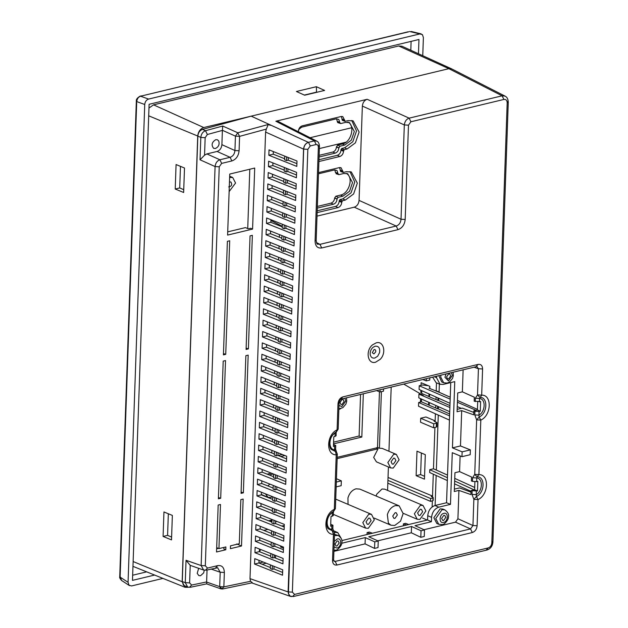 <?xml version="1.0" encoding="UTF-8"?>
<svg xmlns="http://www.w3.org/2000/svg" width="628" height="628" viewBox="0 0 628 628"><rect width="100%" height="100%" fill="white"/><g stroke="black" fill="none" stroke-linecap="round" stroke-linejoin="round"><path stroke-width="0.94" d="M316.528 92.363L316.371 86.703L324.605 90.424L304.666 95.213L296.424 91.492L316.371 86.703M316.174 92.222L304.329 95.064M283.479 548.213L280.52 546.917L282.098 546.533M416.129 475.671L424.457 479.156L425.313 454.68L416.984 451.187L416.129 475.671L420.619 474.587L421.372 453.031M424.559 476.322L420.619 474.587M429.788 388.504L429.858 386.369L421.145 382.719L421.05 385.325M425.454 385.356L425.478 384.532M420.878 390.271L420.799 392.594M420.587 398.647L420.462 402.077M429.199 405.256L429.293 402.548M429.497 396.88L429.591 394.18M436.703 422.503L436.421 423.154L436.703 422.503L434.05 421.168L435.243 420.886L425.941 416.984L420.681 418.248L420.54 422.228L433.579 427.778L436.287 427.126L436.562 426.483M163.092 536.438L171.507 539.907L172.362 515.423L163.947 511.953L163.092 536.438L167.582 535.354L168.335 513.767M171.609 537.097L167.582 535.354M175.22 189.028L176.076 164.544L184.499 168.014L183.643 192.49L175.22 189.028L179.718 187.945L183.737 189.687M179.718 187.945L180.472 166.357M436.287 427.126L436.421 423.154L433.72 423.806L433.579 427.778M420.681 418.248L433.72 423.806M427.236 520.062L422.526 518.029M387.829 483.183L387.931 480.349L430.596 498.514L430.494 501.356L387.829 483.183L387.578 490.39M432.614 496.112L431.193 496.458L432.982 497.36L432.888 500.194M432.982 497.36L432.708 498.004L430.596 498.514M432.527 496.073L388.033 477.437M430.494 501.356L432.606 500.846M268.674 520.808L272.026 520.008M387.358 514.685C388.818 509.865 391.503 506.835 395.397 505.603L399.173 505.854L403.145 513.594L400.531 521.185L394.706 525.471L390.93 525.212L388.387 523.077L387.358 514.685M399.173 505.854L359.766 489.079L355.99 488.82C352.096 490.06 349.411 493.09 347.959 497.91L348.045 504.378M275.59 521.805L276.995 521.476M284.272 525.448L281.791 526.044M267.936 529.373L263.776 530.37M438.179 391.566L438.163 392.005M437.959 397.924L437.873 400.381M437.669 406.3L437.583 408.757M188.345 587.29L185.087 587.306L182.159 581.74L197.726 136.025C198.244 131.652 200.254 128.826 203.755 127.539L448.887 68.672L451.673 68.892L401.983 46.244L398.694 45.977L153.562 104.845L148.969 108.024M436.295 390.765L436.279 391.22M436.075 397.084L435.989 399.589M435.785 405.46L435.691 407.965M269.161 474.949L273.321 473.952M337.15 458.621L378.025 448.808L376.109 447.992L337.189 457.333M286.227 469.571L285.175 469.822M271.32 473.151L267.159 474.156M351.704 127.735L310.083 137.728M376.109 447.992L377.507 447.411L379.445 391.778M363.329 393.795L361.814 437.064L333.539 443.855M284.884 455.535L280.724 456.54M271.83 452.992L271.924 450.37M272.23 441.633L272.317 439.011M272.623 430.282L272.717 427.66M273.023 418.923L273.109 416.301M273.416 407.564L273.51 404.942M273.816 396.213L273.902 393.591M274.208 384.854L274.303 382.232M274.609 373.503L274.695 370.881M275.001 362.144L275.095 359.522M275.402 350.793L275.488 348.171M275.794 339.434L275.888 336.812M276.194 328.075L276.289 325.453M276.587 316.724L276.681 314.102M276.987 305.365L277.081 302.743M277.38 294.014L277.474 291.392M277.78 282.655L277.874 280.033M278.173 271.304L278.267 268.682M278.573 259.945L278.667 257.323M278.965 248.594L279.06 245.972M279.366 237.235L279.46 234.613M319.369 148.577L346.067 142.163M381.4 391.668L379.422 448.227L377.507 447.411M391.189 387.099L388.944 451.265M388.402 466.957L387.931 480.349M229.62 177.441L232.713 177.512L235.555 183.038L229.126 191.603M423.052 505.493L425.878 510.996L419.881 519.435L417.196 519.254L414.37 513.751L420.368 505.312L423.052 505.493L384.697 489.165L382.02 488.984L376.698 494.22L376.172 496.065M396.354 454.421L399.118 459.806L393.238 468.08L390.608 467.899L387.845 462.514L393.725 454.24L396.354 454.421L382.162 448.376L379.422 448.227M378.025 448.808L373.668 457.388L376.423 461.855L390.608 467.899M270.181 521.413L271.995 520.981M361.814 437.064L359.114 436.02L360.566 394.455M359.114 436.02L333.601 442.143M282.239 454.484L278.078 455.481M368.314 528.297L365.629 528.117L362.811 522.622L368.809 514.175L371.486 514.356L374.312 519.858L368.314 528.297M272.56 496.677L270.676 497.509L268.054 497.337L261.35 494.479M269.954 484.125L267.716 485.891M265.44 493.836L268.054 497.337M420.014 515.478L422.652 511.765L421.412 509.347L420.234 509.269L417.596 512.982L418.837 515.4L420.014 515.478M368.455 524.349L371.093 520.628L369.853 518.21L368.667 518.131L366.03 521.844L367.27 524.262L368.455 524.349M260.596 549.476L259.615 551.737M393.379 464.139L392.241 464.061L391.056 461.745L393.583 458.181L394.714 458.252L395.907 460.575L393.379 464.139M395.153 512.691L396.229 512.77L397.367 514.976L394.949 518.375L393.874 518.304L392.736 516.09L395.153 512.691M229.456 182.018L230.853 181.947C232.431 184.616 231.716 186.273 228.694 186.909M408.695 31.816L141.834 95.903L408.184 31.793M409.574 31.486L419.857 33.928L148.585 99.075L140.601 96.217C138.333 97.01 137.053 98.816 136.763 101.626L136.582 102.325M120.152 576.418L121.557 580.453C119.964 578.631 119.351 577.407 119.728 576.787L136.339 101.045C136.072 99.436 137.297 97.827 140.02 96.217L141.834 95.903M120.081 574.714L120.152 577.148L128.057 582.297L144.738 104.484C145.052 101.681 146.332 99.876 148.585 99.075M136.771 100.574L136.763 101.626L136.771 100.574M128.057 582.297L129.023 585.241L131.582 585.94L162.762 578.451M419.857 33.928L422.424 34.619L423.39 37.562L422.754 55.711M132.971 566.346L185.087 587.306M418.468 53.757L418.962 39.486L149.103 104.295L132.477 580.374L154.362 575.122M132.657 575.224L146.332 571.943M411.112 41.377L410.806 50.264M403.733 384.093L423.468 395.624M421.757 391.966L420.839 391.425M190.26 587.29L187.733 587.125L183.447 585.233L182.277 581.606L197.836 136.103C198.205 132.681 199.767 130.443 202.514 129.384L251.192 116.149L448.887 68.672L451.822 68.962L505.085 96.123L502.117 95.817L448.887 68.672L398.694 45.977M428.791 402.328L428.469 404.95L438.258 409.04L438.564 406.709M429.081 393.952L428.767 396.574L438.548 400.664L438.854 398.333M429.803 388.018L429.057 388.198L439.066 392.233L436.201 390.726L436.476 382.86M492.281 541.493L492.909 542.121L491.826 542.835C491.528 545.473 490.319 547.169 488.207 547.922L486.26 549.971L486.99 550.026L293.37 596.529L290.222 596.192L288.409 593.719L303.677 149.095C304.078 145.586 305.679 143.317 308.497 142.313L308.379 142.344C305.561 143.349 303.96 145.61 303.56 149.126L288.103 591.929L289.312 595.619L291.463 596.6M292.64 596.467L294.587 594.418L292.373 592.141L288.213 591.906M486.99 550.026L486.99 550.026C490.546 548.77 492.517 546.132 492.909 542.121L508.272 102.152L507.189 102.866L491.826 542.835M303.677 149.095L307.838 149.331L310.248 145.939L316.159 144.518L317.768 144.958L318.372 146.803L315.075 241.128C315.311 246.2 317.517 248.476 321.717 247.974L397.956 229.66C402.187 228.145 404.597 224.753 405.186 219.486L408.483 125.16L410.893 121.769L503.868 99.444C505.964 99.193 507.071 100.331 507.189 102.866M336.192 431.813L337.087 429.858L338.178 429.144L339.089 402.972C339.567 400.688 340.407 399.369 341.608 399.008L476.95 366.509L478.426 368.73L482.587 368.966C482.437 365.582 480.962 364.059 478.167 364.397L342.825 396.904C340.007 397.916 338.398 400.177 338.005 403.686L337.087 429.858C326.379 434.529 325.657 455.253 336.216 454.813L334.316 509.347C323.608 514.018 322.878 534.742 333.444 534.302L332.526 560.474C332.683 563.85 334.159 565.373 336.953 565.035L335.203 561.408L334.057 561.299L333.617 559.76L332.526 560.474M472.295 532.536C475.113 531.524 476.723 529.263 477.115 525.746L472.955 525.518L470.545 528.909L472.295 532.536L336.953 565.035M436.578 376.203L436.523 377.664L440 384.257L443.085 384.43L454.758 381.628L452.443 447.866L462.137 451.854L461.973 456.682L470.191 454.711L470.356 449.884L460.465 445.935L461.698 410.626L473.708 414.818L473.85 410.838L474.917 411.269L474.792 414.935L476.644 419.857L479.148 417.047L478.952 415.171C485.53 411.56 485.97 398.945 479.533 398.466L481.676 395.138L482.587 368.966M474.792 414.935L478.952 415.171L479.078 411.497L474.917 411.269M477.115 525.746L478.026 499.582C488.741 494.911 489.463 474.187 478.897 474.627L480.805 420.093L476.644 419.857L474.737 474.391L472.594 477.72L472.468 481.386L471.4 480.962L471.534 476.99L459.57 471.612L460.12 455.92M424.01 529.718L455.512 522.158L457.922 518.767L458.911 490.397L454.287 491.512L454.947 472.719L459.57 471.612M461.973 456.682L452.278 452.686L450.472 504.363L438.799 507.165C434.6 508.711 432.19 512.103 431.569 517.346L431.412 521.711L415.014 525.652L424.497 529.938L424.269 536.469L420.799 537.301L411.324 532.772L377.766 540.826M442.921 509.073L440.118 508.876L433.846 517.707L436.798 523.454L438.713 524.27L435.761 518.524L442.034 509.693L444.836 509.889L442.921 509.073M443.784 515.337L444.757 515.407L445.778 517.394L443.604 520.447L442.638 520.384L441.617 518.39L443.784 515.337M473.85 410.838L477.413 409.982L480.287 411.207L479.078 411.497M477.688 402.014L477.413 409.982M480.287 411.207L480.624 401.559L474.187 401.19L474.321 397.21L462.357 391.833L463.126 369.829M474.046 367.207L478.426 368.73L477.515 394.902L475.372 398.231L475.255 401.614M477.515 394.902L479.839 397.32C488.192 396.975 487.618 413.35 479.148 417.047L480.805 420.093C491.512 415.422 492.234 394.698 481.676 395.138L477.515 394.902M479.415 401.849L479.533 398.466L475.372 398.231M251.192 116.149L308.379 142.344M316.159 144.518L314.408 140.892L275.841 121.228L367.176 99.295C364.358 100.299 362.756 102.56 362.356 106.077L404.322 124.925C404.762 121.439 406.363 119.179 409.142 118.142L410.893 121.769M310.248 145.939L308.497 142.313L314.408 140.892L316.755 141.151C318.255 141.677 319.157 143.317 319.456 146.089L318.836 145.461M318.372 146.803L319.456 146.089L316.167 240.414L315.075 241.128M321.717 247.974L319.966 244.347L317.627 244.111C317.124 244.543 316.638 243.311 316.167 240.414M397.956 229.66L396.205 226.033L319.966 244.347L316.457 242.557M405.186 219.486L401.025 219.251C400.672 222.783 399.063 225.044 396.205 226.033L354.247 207.185C357.065 206.172 358.674 203.912 359.067 200.403L362.356 106.077M408.483 125.16L404.322 124.925L401.025 219.251L359.067 200.403M503.868 99.444L502.117 95.817L409.142 118.142L367.176 99.295M507.644 101.524L508.272 102.152C508.083 98.989 507.008 96.979 505.053 96.139M317.014 216.126L354.247 207.185M275.841 121.228L278.196 121.463L316.787 141.143M298.386 131.841L298.41 131.126C298.732 128.426 299.972 126.683 302.139 125.883L341.216 116.494L342.77 116.565L345.18 121.314L348.069 120.623L353.093 120.843L359.122 132.029L355.393 142.87L347.08 148.985L344.183 149.684L343.547 151.254C343.226 153.954 341.985 155.705 339.819 156.498L318.922 161.522M344.639 120.027L342.04 118.99L342.017 119.697L345.18 121.314M318.529 172.614L339.434 167.597L340.988 167.668L343.39 172.417L346.287 171.719L351.303 171.946L357.34 183.133L353.603 193.966L345.29 200.081L342.401 200.779L341.765 202.349C341.444 205.05 340.203 206.8 338.037 207.601L317.132 212.617M342.857 171.122L340.258 170.086L340.235 170.8L343.39 172.417M318.985 159.716L337.33 155.312C339.434 154.535 340.643 152.839 340.949 150.218L343.547 151.254M344.183 149.684L341.695 148.491L340.949 150.218M341.695 148.491L344.591 147.792L352.826 141.74L356.523 130.993L351.774 120.49M342.017 119.697L342.684 120.388M342.04 118.99L341.342 116.47M298.465 130.514L299.258 128.968L301.738 127.146L336.427 118.81L338.83 119.469L339.724 122.507L340.737 123.551L345.479 122.413L349.49 122.586L354.31 131.527L351.327 140.185L344.686 145.076L339.944 146.214L338.83 148.051C338.531 150.673 337.338 152.361 335.234 153.114L319.079 157M337.927 122.664L340.737 123.551M339.724 122.507L337.322 121.549L336.561 118.786M335.234 153.114L332.84 152.039C334.944 151.285 336.145 149.597 336.435 146.976L338.83 148.051M337.322 121.549L337.621 122.468L338.429 122.688M339.944 146.214L337.644 145.115L342.386 143.977C351.311 142.446 355.55 125.16 347.771 121.997M337.644 145.115L336.435 146.976M332.84 152.039L319.134 155.336M317.195 210.812L335.548 206.408C337.652 205.631 338.853 203.935 339.167 201.313L339.913 199.586L342.802 198.895L351.044 192.835L354.741 182.096L349.984 171.585M340.258 170.086L339.56 167.566M318.49 173.791L334.646 169.913L337.04 170.565L337.935 173.603L335.54 172.645L334.779 169.882M337.935 173.603L338.947 174.647L336.145 173.768M338.947 174.647L343.689 173.509L347.708 173.689L352.528 182.622L349.545 191.289L342.904 196.172L338.162 197.31L335.862 196.211L340.604 195.073C348.25 193.73 353.234 179.851 347.951 174.615L346.483 173.375M335.862 196.211L334.653 197.914L337.055 198.864L338.162 197.31M337.055 198.864L337.048 199.155C336.749 201.776 335.548 203.464 333.444 204.218L331.05 203.142L332.871 202.083L334.143 200.246L334.653 198.079L337.048 199.155M317.297 208.096L333.444 204.218M335.54 172.645L336.647 173.783M331.05 203.142L317.352 206.431M335.533 432.307L335.109 433.147L336.2 432.433L336.074 435.816L333.782 436.821L333.444 446.477L335.745 445.472L333.515 444.546M461.698 410.626L457.074 411.74L457.726 392.947L462.357 391.833M452.443 447.866L460.465 445.935M453.102 372.231L453.353 375.662L452.513 378.472L449.444 382.091L447.262 383.049L443.658 382.774L441.743 381.957L438.823 375.662M448.722 373.848L449.695 373.911L450.716 375.897L448.549 378.959L447.576 378.888L446.555 376.902L448.722 373.848M476.212 366.446L478.167 364.397M342.825 396.904L340.878 398.953M339.089 402.972L338.005 403.686M336.451 451.893L335.611 449.138L334.528 449.852L335.501 451.54L336.451 451.893L337.307 454.099L336.216 454.813L335.501 451.54L331.113 449.295C328.609 446.94 328.491 436.279 336.529 431.726L338.178 429.144M336.2 432.433L336.365 431.577M338.861 409.456L340.8 408.616M342.119 399.447L343.092 399.51L344.113 401.504L341.946 404.558L340.973 404.487L339.952 402.501L342.119 399.447M333.908 551.36L365.072 543.872L365.292 537.592L341.726 543.251M340.988 538L337.754 532.591L334.308 532.356M334.504 534.342L338.233 535.488L334.457 535.629M337.181 540.936L338.154 541.006L339.175 542.992L337.001 546.046L336.035 545.983L335.007 543.997L337.181 540.936M458.911 490.397L470.921 494.589L471.063 490.609L477.5 490.978L474.627 489.754L471.063 490.609M472.13 491.041L472.013 494.424L473.865 499.346L476.377 496.536L476.291 491.269M472.013 494.424L476.173 494.66C482.751 491.049 483.191 478.434 476.754 477.955L477.06 476.809C485.413 476.456 484.84 492.839 476.377 496.536L478.026 499.582L473.865 499.346L472.955 525.518L457.922 518.767M365.292 537.592L374.775 541.878L378.244 541.046L378.017 547.577L374.547 548.409L365.072 543.872M332.762 511.796L332.338 512.636L333.421 511.922L333.295 515.596L330.995 516.593L330.658 526.248L332.958 525.244L330.728 524.317M332.958 525.244L332.84 528.627L333.672 531.382L328.334 528.784C325.689 527.496 325.987 515.125 333.751 511.216L335.399 508.633L337.307 454.099M332.84 528.627L331.749 529.341L333.444 534.302L334.528 533.588L333.617 559.76M431.412 521.711L427.582 519.984L341.82 540.575M378.244 541.046L368.762 536.759L411.544 526.484L421.027 530.77L424.497 529.938M438.799 507.165L434.969 505.532C430.761 507.079 428.351 510.47 427.731 515.714L427.582 519.984M434.969 505.532L446.555 502.745L450.472 504.363M446.555 502.745L450.755 382.593M470.356 449.884L462.137 451.854M432.629 377.153L436.122 382.719L440 384.257M429.803 377.828L429.733 380.058L426.263 380.89L422.801 379.508M383.559 388.936L383.48 391.166L380.011 391.998L376.549 390.616M426.341 378.66L426.263 380.89M380.089 389.768L380.011 391.998M336.161 486.896L341.161 485.695L341.334 480.867L336.443 478.717M336.325 482.069L341.334 480.867M337.754 532.591L333.201 530.589M374.775 541.878L374.547 548.409M411.324 532.772L411.544 526.484M421.027 530.77L420.799 537.301M474.737 474.391L477.06 476.809L478.897 474.627L474.737 474.391M472.594 477.72L476.754 477.955L476.628 481.621L472.468 481.386M477.5 490.978L477.837 481.331L476.628 481.621M474.901 481.794L474.627 489.754M457.153 409.362L462.326 408.122L473.795 412.4M454.374 489.134L459.539 487.893L471.008 492.179M439.357 384.006L439.082 391.951M272.528 174.278L272.442 176.9L283.848 181.453M286.721 202.97L286.635 205.591L295.317 209.061M271.736 196.996L271.649 199.618L283.055 204.163M259.442 549.013L259.356 551.635L270.762 556.188M274.428 554.995L274.342 557.617L283.032 561.079M272.136 185.637L272.042 188.259L283.448 192.812M287.122 191.619L287.027 194.24L295.717 197.702M279.193 418.727L279.099 421.349L287.789 424.811M264.2 412.745L264.113 415.367L275.519 419.92M280.779 373.307L280.685 375.929L289.375 379.391M265.785 367.325L265.699 369.947L277.105 374.5M279.986 396.017L279.892 398.639L288.582 402.101M264.992 390.035L264.906 392.657L276.312 397.21M267.379 321.905L267.285 324.527L278.691 329.072M282.365 327.879L282.27 330.501L290.96 333.97M281.572 350.589L281.477 353.211L290.167 356.68M266.586 344.615L266.492 347.237L277.898 351.79M283.157 305.169L283.063 307.791L291.753 311.26M268.172 299.195L268.077 301.817L279.484 306.362M283.95 282.459L283.856 285.081L292.546 288.55M268.965 276.485L268.87 279.107L280.276 283.652M284.343 271.1L284.256 273.73L292.938 277.191M269.357 265.126L269.263 267.748L280.677 272.301M285.536 237.039L285.442 239.661L294.132 243.122M270.55 231.057L270.456 233.679L281.862 238.232M284.743 259.749L284.649 262.371L293.339 265.832M269.757 253.767L269.663 256.389L281.069 260.942M286.329 214.329L286.235 216.95L294.925 220.412M271.343 208.347L271.249 210.969L282.655 215.522M287.914 168.901L287.82 171.523L296.51 174.992M272.929 162.927L272.835 165.549L284.241 170.102M273.321 151.568L273.235 154.19L284.641 158.743M288.315 157.549L288.221 160.171L296.911 163.633M270.943 219.706L270.856 222.328L282.262 226.873M285.928 225.68L285.842 228.302L294.524 231.771M270.15 242.416L270.056 245.038L281.47 249.591M285.136 248.39L285.049 251.012L293.731 254.481M268.564 287.836L268.47 290.458L279.884 295.011M283.55 293.818L283.464 296.44L292.146 299.901M267.771 310.546L267.677 313.168L279.091 317.721M282.757 316.528L282.671 319.15L291.353 322.611M266.979 333.256L266.884 335.878L278.298 340.431M281.964 339.238L281.878 341.86L290.56 345.322M266.186 355.966L266.091 358.588L277.505 363.141M281.171 361.948L281.085 364.57L289.767 368.032M265.393 378.684L265.299 381.306L276.713 385.851M280.378 384.658L280.292 387.28L288.974 390.749M264.6 401.394L264.506 404.016L275.92 408.561M279.586 407.368L279.499 409.99L288.181 413.46M263.807 424.104L263.713 426.726L275.127 431.279M278.793 430.078L278.699 432.7L287.389 436.17M263.407 435.455L263.32 438.077L274.726 442.63M278.4 441.437L278.306 444.059L286.996 447.521M263.014 446.814L262.92 449.436L274.334 453.989M278 452.788L277.906 455.41L286.596 458.88M262.221 469.524L262.127 472.146L273.541 476.699M277.207 475.506L277.113 478.128L285.803 481.59M274.829 543.636L274.734 546.258L283.424 549.72M259.843 537.654L259.749 540.276L271.155 544.829M261.429 492.234L261.334 494.856L272.748 499.409M276.414 498.216L276.32 500.838L285.01 504.3M260.636 514.944L260.541 517.566L271.948 522.119M275.621 520.926L275.527 523.548L284.217 527.01M260.235 526.303L260.149 528.925L271.555 533.478M275.229 532.277L275.135 534.899L283.825 538.369M261.028 503.593L260.942 506.215L272.348 510.76M276.022 509.567L275.928 512.189L284.617 515.659M262.614 458.173L262.528 460.795L273.934 465.34M277.607 464.147L277.513 466.769L286.203 470.231M274.036 566.346L273.941 568.968L282.631 572.438M259.05 560.372L258.956 562.994L270.362 567.539M261.821 480.883L261.735 483.505L273.141 488.05M276.815 486.857L276.72 489.479L285.41 492.949M287.514 180.26L287.428 182.881L296.118 186.343M259.074 563.041L263.234 562.036M266.233 563.238L262.072 564.234M275.645 555.474L275.551 558.096M370.237 533.753L367.105 532.583L367.042 534.522M367.105 532.583L369.28 532.065L372.412 533.227M406.544 525.032L403.411 523.862L403.349 525.801M403.411 523.862L405.586 523.344L408.718 524.513M432.143 506.922L432.354 500.909M432.488 497.109L433.289 474.171M436.162 475.475L435.118 505.493M439.066 392.233L450.245 397.226M457.467 400.452L477.429 409.37M450.174 399.141L419.221 385.765L422.463 384.988L428.296 385.718M476.04 410.312L457.404 402.258M419.221 385.765L419.096 389.478L450.033 403.341M457.255 406.575L461.266 408.373M438.776 400.609L449.946 405.602M457.176 408.828L457.945 409.173M428.995 396.519L421.702 393.473L421.804 390.687M449.884 407.509L418.931 394.141L420.344 393.795M449.444 420.085L418.507 406.222L418.64 402.517L421.412 401.849L421.514 399.063M449.734 411.709L418.798 397.846L418.931 394.141M438.485 408.985L449.656 413.978M428.704 404.895L421.412 401.849M449.593 415.885L418.64 402.517M447.332 480.561L429.67 472.523L429.772 469.689L433.477 468.794L434.921 427.456M435.118 421.71L435.4 413.789M433.477 468.794L447.521 475.106M438.273 415.077L436.35 470.019M454.743 478.387L474.705 487.469M429.772 469.689L447.434 477.72M454.656 481.009L474.14 489.871M471.039 491.347L454.554 483.85M218.379 548.362L216.652 548.778M247.73 228.561L249.803 169.23M241.513 545.999L243.154 499.064L240.838 499.621L239.299 543.715L230.507 545.826L230.413 548.66L241.513 545.999L236.717 543.958M216.534 551.996L225.79 549.775L225.884 546.933L218.952 548.597L220.491 504.504L218.175 505.061L216.534 551.996M223.921 547.404L223.866 548.958L225.79 549.775M216.691 547.64L218.952 548.597M252.582 229.087L227.603 235.084L229.738 174.05L254.709 168.053L252.582 229.087L250.658 228.27L248.35 228.828L245.47 227.603L227.713 231.865M248.398 348.885L252.362 235.335L250.046 235.885L246.082 349.443L248.398 348.885L246.129 348.155M243.366 492.815L248.178 355.134L245.862 355.691L241.058 493.373L243.366 492.815L241.097 492.085M218.442 497.525L220.703 498.263L225.515 360.574L223.199 361.131L218.395 498.813L220.703 498.263M223.466 353.595L225.735 354.333L229.699 240.775L227.383 241.333L223.419 354.883L225.735 354.333M204.547 155.202L206.863 153.915L217.068 151.458C219.894 150.445 221.496 148.184 221.896 144.676L222.391 130.404L207.381 134.494L205.16 137.681L204.547 155.202L200.034 159.795L215.082 166.553C215.514 163.06 217.115 160.799 219.902 159.771L221.653 163.39L219.243 166.789L215.082 166.553L201.148 565.561L203.629 570.059L190.221 565.365L189.609 582.894L191.642 585.06L206.62 581.944L206.738 583.64M221.849 588.923L223.858 586.866L219.698 586.638L220.946 588.876L222.548 588.978L221.833 588.876L220.24 586.811M206.62 581.944L207.036 570.004M204.281 570.232L203.653 572.917L200.536 575.727L198.864 575.609L197.208 573.364L198.66 568.324M217.571 567.696L220.2 572.234L224.361 572.469C224.133 567.398 221.919 565.114 217.728 565.624L207.515 568.073L205.568 570.122M189.609 582.894L185.268 582.651L187.733 587.117M190.221 565.365L186.045 560.294L185.268 582.651L182.277 581.606M186.045 560.294L201.148 565.561L205.309 565.789L207.515 568.073M203.637 570.059L206.298 570.177L217.767 567.751M215.781 567.673L217.728 565.624M213.591 148.263C211.094 145.044 211.817 142.179 215.765 139.675L217.437 139.793L218.74 141.017C219.714 144.44 218.623 146.928 215.459 148.475L213.787 148.365M221.896 144.676L234.927 150.532L235.437 136.135L239.59 136.362L237.776 132.775L222.72 126.032L222.391 130.404M239.087 150.767L234.927 150.532C234.566 154.056 232.957 156.317 230.107 157.314L231.858 160.941C236.089 159.426 238.499 156.034 239.087 150.767L239.59 136.362L266.303 129.101L268.242 124.493L237.776 132.775L235.437 136.135L222.391 130.294M207.381 134.494L205.489 130.718C202.781 131.794 201.219 134.031 200.811 137.438L200.034 159.795M252.244 582.596L250.509 581.316L223.858 586.866L224.361 572.469M270.346 125.302L268.242 124.493M268.831 155.249L269.019 149.857L296.997 161.011L296.809 166.404L268.831 155.249L273.235 154.19M286.651 156.89L286.525 160.58L284.602 159.763L284.735 156.121M286.525 160.58L288.221 160.171M272.379 565.687L272.246 569.376L270.33 568.56L270.456 564.917M272.246 569.376L273.941 568.968M254.56 564.046L254.748 558.653L282.726 569.816L282.537 575.209L254.56 564.046L258.956 562.994M254.952 552.695L255.141 547.294L283.118 558.457L282.93 563.85L254.952 552.695L259.356 551.635M272.772 554.328L272.646 558.017L270.723 557.201L270.856 553.566M272.646 558.017L274.342 557.617M273.172 542.977L273.039 546.666L271.123 545.85L271.249 542.207M273.039 546.666L274.734 546.258M255.353 541.336L255.541 535.943L283.518 547.098L283.33 552.499L255.353 541.336L259.749 540.276M255.745 529.977L255.934 524.584L283.911 535.747L283.723 541.14L255.745 529.977L260.149 528.925M273.565 531.618L273.439 535.307L271.516 534.491L271.649 530.856M273.439 535.307L275.135 534.899M256.146 518.626L256.334 513.233L284.311 524.388L284.123 529.781L256.146 518.626L260.541 517.566M273.965 520.267L273.832 523.956L271.916 523.14L272.042 519.497M273.832 523.956L275.527 523.548M256.538 507.267L256.726 501.874L284.704 513.037L284.515 518.43L256.538 507.267L260.942 506.215M274.358 508.908L274.232 512.597L272.309 511.781L272.442 508.138M274.232 512.597L275.928 512.189M256.938 495.916L257.127 490.523L285.104 501.678L284.916 507.071L256.938 495.916L261.334 494.856M274.758 497.549L274.624 501.246L272.709 500.43L272.835 496.787M274.624 501.246L276.32 500.838M257.331 484.557L257.519 479.164L285.497 490.327L285.308 495.72L257.331 484.557L261.735 483.505M275.15 486.198L275.025 489.887L273.101 489.071L273.235 485.428M275.025 489.887L276.72 489.479M257.731 473.206L257.92 467.813L285.897 478.968L285.709 484.361L257.731 473.206L262.127 472.146M275.551 474.839L275.417 478.536L273.502 477.72L273.627 474.077M275.417 478.536L277.113 478.128M258.124 461.847L258.312 456.454L286.289 467.609L286.101 473.01L258.124 461.847L262.528 460.795M275.943 463.488L275.818 467.177L273.902 466.361L274.028 462.718M275.818 467.177L277.513 466.769M258.524 450.496L258.712 445.095L286.69 456.258L286.501 461.651L258.524 450.496L262.92 449.436M276.344 452.129L276.21 455.818L274.295 455.002L274.42 451.367M276.21 455.818L277.906 455.41M258.917 439.137L259.105 433.744L287.082 444.899L286.894 450.292L258.917 439.137L263.32 438.077M276.736 440.778L276.61 444.467L274.695 443.651L274.821 440.008M276.61 444.467L278.306 444.059M259.317 427.778L259.505 422.385L287.483 433.548L287.294 438.941L259.317 427.778L263.713 426.726M277.136 429.419L277.003 433.108L275.088 432.292L275.213 428.657M277.003 433.108L278.699 432.7M277.529 418.06L277.403 421.757L275.488 420.941L275.614 417.298M277.403 421.757L279.099 421.349M259.709 416.427L259.898 411.034L287.875 422.189L287.687 427.582L259.709 416.427L264.113 415.367M260.11 405.068L260.298 399.675L288.276 410.838L288.087 416.231L260.11 405.068L264.506 404.016M277.929 406.709L277.796 410.398L275.88 409.582L276.006 405.939M277.796 410.398L279.499 409.99M278.322 395.35L278.196 399.047L276.281 398.231L276.406 394.588M278.196 399.047L279.892 398.639M260.51 393.717L260.699 388.324L288.668 399.479L288.48 404.872L260.51 393.717L264.906 392.657M260.903 382.358L261.091 376.965L289.068 388.128L288.88 393.521L260.903 382.358L265.299 381.306M278.722 383.998L278.589 387.688L276.673 386.872L276.799 383.229M278.589 387.688L280.292 387.28M279.115 372.639L278.989 376.329L277.074 375.513L277.199 371.878M278.989 376.329L280.685 375.929M261.303 371.007L261.491 365.606L289.461 376.769L289.273 382.162L261.303 371.007L265.699 369.947M261.695 359.648L261.884 354.255L289.861 365.41L289.673 370.81L261.695 359.648L266.091 358.588M279.515 361.288L279.382 364.978L277.466 364.161L277.592 360.519M279.382 364.978L281.085 364.57M279.907 349.929L279.782 353.619L277.866 352.803L277.992 349.168M279.782 353.619L281.477 353.211M262.096 348.289L262.284 342.896L290.254 354.059L290.065 359.452L262.096 348.289L266.492 347.237M262.488 336.938L262.677 331.545L290.654 342.7L290.466 348.093L262.488 336.938L266.884 335.878M280.308 338.578L280.174 342.268L278.259 341.451L278.385 337.809M280.174 342.268L281.878 341.86M262.889 325.579L263.077 320.186L291.047 331.349L290.858 336.741L262.889 325.579L267.285 324.527M280.7 327.219L280.575 330.909L278.659 330.093L278.785 326.45M280.575 330.909L282.27 330.501M263.281 314.228L263.47 308.835L291.447 319.99L291.259 325.382L263.281 314.228L267.677 313.168M281.101 315.86L280.967 319.558L279.052 318.741L279.177 315.099M280.967 319.558L282.671 319.15M281.493 304.509L281.368 308.199L279.452 307.382L279.578 303.74M281.368 308.199L283.063 307.791M263.681 302.869L263.87 297.476L291.847 308.638L291.659 314.031L263.681 302.869L268.077 301.817M264.074 291.518L264.262 286.125L292.24 297.279L292.051 302.672L264.074 291.518L268.47 290.458M281.894 293.15L281.768 296.848L279.845 296.031L279.97 292.389M281.768 296.848L283.464 296.44M282.286 281.799L282.16 285.489L280.245 284.672L280.371 281.03M282.16 285.489L283.856 285.081M264.474 280.159L264.663 274.766L292.64 285.921L292.452 291.321L264.474 280.159L268.87 279.107M282.686 270.44L282.561 274.13L280.637 273.313L280.763 269.679M282.561 274.13L284.256 273.73M264.867 268.808L265.055 263.407L293.033 274.569L292.844 279.962L264.867 268.808L269.263 267.748M283.079 259.089L282.953 262.779L281.038 261.962L281.163 258.32M282.953 262.779L284.649 262.371M265.267 257.449L265.456 252.056L293.433 263.211L293.245 268.603L265.267 257.449L269.663 256.389M265.66 246.09L265.848 240.697L293.826 251.859L293.637 257.252L265.66 246.09L270.056 245.038M283.479 247.73L283.354 251.42L281.43 250.603L281.564 246.969M283.354 251.42L285.049 251.012M283.88 236.371L283.746 240.069L281.831 239.252L281.956 235.61M283.746 240.069L285.442 239.661M266.06 234.739L266.248 229.346L294.226 240.5L294.037 245.893L266.06 234.739L270.456 233.679M266.453 223.38L266.641 217.987L294.618 229.149L294.43 234.542L266.453 223.38L270.856 222.328M284.272 225.02L284.146 228.71L282.223 227.893L282.357 224.251M284.146 228.71L285.842 228.302M284.672 213.661L284.539 217.359L282.624 216.542L282.749 212.9M284.539 217.359L286.235 216.95M266.853 212.029L267.041 206.636L295.019 217.79L294.83 223.183L266.853 212.029L271.249 210.969M285.065 202.31L284.939 206L283.016 205.183L283.149 201.541M284.939 206L286.635 205.591M267.245 200.67L267.434 195.277L295.411 206.439L295.223 211.832L267.245 200.67L271.649 199.618M267.646 189.318L267.834 183.918L295.812 195.08L295.623 200.473L267.646 189.318L272.042 188.259M285.465 190.951L285.332 194.641L283.416 193.824L283.542 190.19M285.332 194.641L287.027 194.24M285.858 179.6L285.732 183.29L283.809 182.473L283.942 178.831M285.732 183.29L287.428 182.881M268.038 177.959L268.227 172.567L296.204 183.721L296.016 189.122L268.038 177.959L272.442 176.9M286.258 168.241L286.125 171.931L284.209 171.114L284.335 167.48M286.125 171.931L287.82 171.523M268.439 166.601L268.627 161.208L296.604 172.37L296.416 177.763L268.439 166.601L272.835 165.549M288.103 591.929L249.999 578.647L250.509 581.316M266.303 129.101L265.589 132.068L303.56 149.126M249.999 578.647L265.589 132.068M120.176 575.57L136.668 103.173M144.738 104.484L136.763 101.626M182.159 581.74L133.136 561.542M148.703 115.819L197.726 136.025M153.562 104.845L203.755 127.539M488.207 547.922L294.587 594.418M292.373 592.141L307.838 149.331M375.591 362.215L380.293 359.255C386.66 352.858 383.645 340.564 376.266 342.833L372.545 344.843C365.174 350.644 367.639 364.672 375.591 362.215M443.533 522.433C448.298 521.538 448.635 511.953 443.855 513.351C439.09 514.246 438.76 523.831 443.533 522.433M337.33 155.312L339.819 156.498M343.571 150.547L340.973 149.511M344.591 147.792L347.08 148.985M339.732 122.217L337.33 121.385M344.686 145.076L342.386 143.977M336.443 146.811L338.837 147.768M337.95 173.32L335.548 172.48M342.904 196.172L340.604 195.073M335.548 206.408L338.037 207.601M339.167 201.313L341.765 202.349M341.789 201.643L339.191 200.607M342.401 200.779L339.913 199.586M345.29 200.081L342.802 198.895M374.767 358.054C372.451 358.431 370.952 357.371 370.269 354.875C369.861 352.018 370.74 349.529 372.899 347.41L375.175 346.185C378.731 345.973 380.191 348.124 379.563 352.638L377.648 356.233L374.767 358.054M374.092 349.529C375.395 349.482 375.937 350.275 375.701 351.9L373.935 353.886L372.286 352.724L374.092 349.529M333.413 511.302L334.316 509.347L335.399 508.633M451.43 372.632L452.333 375.513L448.478 380.945L444.938 377.287L446.053 373.927M443.658 382.774L440.707 377.028L440.958 375.151M334.653 446.186L334.528 449.852C328.091 449.365 328.53 436.758 335.109 433.147L334.991 436.531M344.827 398.238L345.73 401.111L341.875 406.544L339.002 405.476M334.253 541.43L337.252 538.95C342.032 537.56 341.695 547.137 336.93 548.04L334.065 546.972M333.704 560.647L335.203 561.408L470.545 528.909L455.512 522.158M331.867 525.958L331.749 529.341C325.312 528.855 325.759 516.247 332.338 512.636L332.204 516.302M431.569 517.346L427.731 515.714M436.523 377.664L434.309 376.745M270.919 220.506L282.278 226.3M285.85 228.121L287.546 228.984M206.62 582.054L219.698 586.638L220.2 572.234L211.039 569.039M191.642 585.06L189.546 587.219M219.243 166.789L205.309 565.789M217.068 151.458L230.107 157.314L219.902 159.771L206.863 153.915M205.16 137.681L200.811 137.438L197.836 136.103M222.72 126.032L205.489 130.718L202.514 129.384M221.653 163.39L231.858 160.941M436.962 422.801L436.829 426.773M433.249 497.651L433.155 500.492M390.93 525.212L374.178 518.084M232.713 177.512L229.66 176.209M365.629 528.117L333.335 514.363M371.486 514.356L335.737 499.134M417.196 519.254L403.152 513.272M141.331 95.88L140.02 96.217M129.47 585.618L121.557 580.453M421.2 33.912L411.332 31.502M438.713 524.27L442.324 524.545C443.965 525.11 448.926 519.411 448.408 517.15C449.169 514.615 447.976 512.189 444.836 509.889M344.921 121.306L342.378 120.372M343.139 172.402L340.596 171.468M335.745 445.472L335.611 449.138M338.885 408.804L342.841 407.69L345.91 404.071L346.742 401.261L346.499 397.838M333.947 550.301L335.713 550.144C337.354 550.717 342.323 545.01 341.805 542.757C342.558 540.213 341.373 537.788 338.233 535.488M333.421 511.922L333.594 511.066M333.672 531.382L334.528 533.588M190.284 587.282L206.651 583.875L220.946 588.876M251.906 582.87L222.555 588.986M251.64 582.855L290.56 596.427"/></g></svg>
